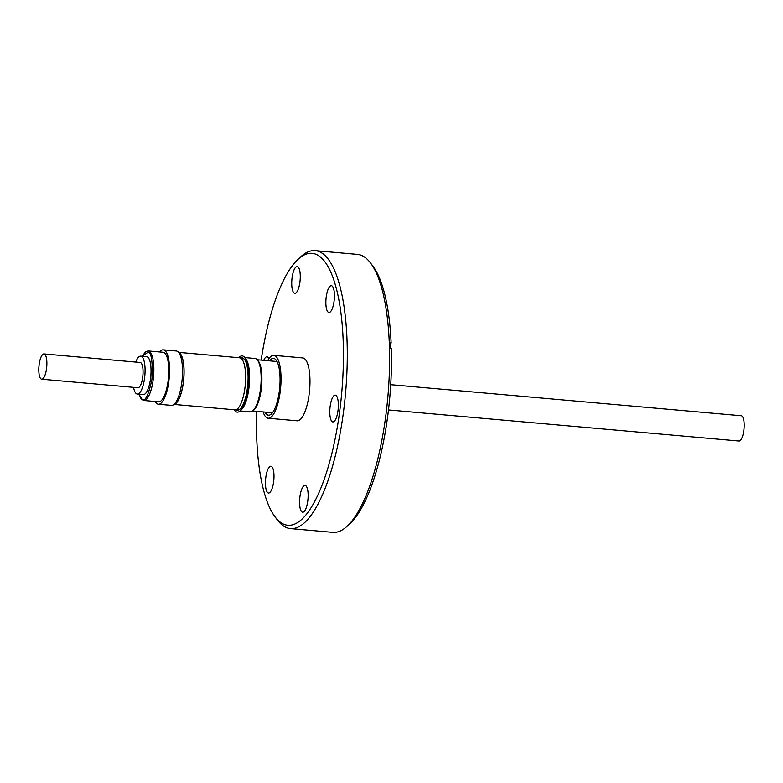 <?xml version="1.0" encoding="UTF-8"?>
<svg xmlns="http://www.w3.org/2000/svg" width="783" height="783" viewBox="0 0 783 783"><rect width="100%" height="100%" fill="white"/><g stroke="black" fill="none" stroke-linecap="round" stroke-linejoin="round"><path stroke-width="1.17" d="M388.495 409.949L739.035 441.025A12.685 3.895 -84.9 0 0 743.85 430.464A12.685 3.895 -84.9 0 0 741.276 415.753L390.737 384.688M46.53 368.656A12.685 3.895 95.1 0 1 41.724 379.217A12.685 3.895 95.1 0 1 39.15 364.506A12.685 3.895 95.1 0 1 43.965 353.945A12.685 3.895 95.1 0 1 46.53 368.656M43.965 353.945L140.147 362.47A12.685 3.895 95.1 0 1 142.712 377.181A12.685 3.895 95.1 0 1 137.906 387.742L41.724 379.217M135.802 362.089A19.027 5.843 95.1 0 1 140.705 356.157A19.027 5.843 95.1 0 1 144.561 378.218A19.027 5.843 95.1 0 1 137.348 394.055A19.027 5.843 95.1 0 1 133.56 387.35M140.705 356.157L146.666 356.686A19.027 5.843 95.1 0 1 150.522 378.747A19.027 5.843 95.1 0 1 143.309 394.583L137.348 394.055M148.144 350.96L163.05 352.281A24.86 7.634 95.1 0 1 168.091 381.106A24.86 7.634 95.1 0 1 158.665 401.806L143.749 400.485A24.86 7.634 95.1 0 0 153.184 379.784A24.86 7.634 95.1 0 0 149.162 351.283A24.86 7.634 95.1 0 0 148.144 350.96L145.726 351.626L142.144 356.285M159.605 351.968A27.297 8.388 95.1 0 1 163.265 349.854A27.297 8.388 95.1 0 1 168.805 381.497A27.297 8.388 95.1 0 1 158.45 404.234A27.297 8.388 95.1 0 1 155.21 401.493M158.45 404.234L171.428 405.379A27.297 8.388 -84.9 0 0 181.783 382.652A27.297 8.388 -84.9 0 0 176.253 350.999L163.265 349.854M178.916 352.83A25.878 7.947 95.1 0 1 183.3 382.593A25.878 7.947 95.1 0 1 174.374 404.057M178.622 352.448A26.133 8.026 95.1 0 1 183.369 382.633A26.133 8.026 95.1 0 1 174.022 404.371M178.563 352.379L239.627 357.792A26.133 8.026 95.1 0 1 244.922 388.084A26.133 8.026 95.1 0 1 235.017 409.842L173.953 404.429M236.153 409.695L237.826 409.842A25.878 7.947 -84.9 0 0 240.312 408.853M244.668 359.7A25.878 7.947 -84.9 0 0 243.454 358.634A25.878 7.947 -84.9 0 0 242.397 358.291L240.714 358.144M240.655 358.105A26.279 8.075 95.1 0 1 243.121 358.193A26.279 8.075 95.1 0 1 244.521 359.485A26.279 8.075 95.1 0 1 247.771 384.747A26.279 8.075 95.1 0 1 240.127 409.039A26.279 8.075 95.1 0 1 236.319 409.871A26.279 8.075 95.1 0 1 236.075 409.715M238.766 357.714A28.227 8.672 95.1 0 1 244.873 357.674L245.97 359.133A26.788 8.231 95.1 0 1 248.886 388.525A26.788 8.231 95.1 0 1 241.497 409.636L240.156 410.889A28.227 8.672 95.1 0 1 234.146 409.763M244.873 357.674A28.227 8.672 95.1 0 1 247.937 388.642A28.227 8.672 95.1 0 1 240.156 410.889M244.815 357.586L254.994 358.497A26.788 8.231 95.1 0 1 257.509 360.16A26.788 8.231 95.1 0 1 260.426 389.552A26.788 8.231 95.1 0 1 253.036 410.664A26.788 8.231 95.1 0 1 250.266 411.858L240.078 410.958M257.509 360.16L258.214 361.09A25.878 7.947 95.1 0 1 261.023 389.484A25.878 7.947 95.1 0 1 253.888 409.871L253.036 410.664M253.075 410.635A25.878 7.947 -84.9 0 0 261.199 389.494A25.878 7.947 -84.9 0 0 257.538 360.2M252.645 410.997L271.358 412.661A25.722 7.908 -84.9 0 0 272.748 412.396M264.948 412.093A28.511 8.76 -84.9 0 0 271.417 413.933A28.511 8.76 -84.9 0 0 279.286 391.461A28.511 8.76 -84.9 0 0 276.184 360.17A28.511 8.76 -84.9 0 0 269.489 360.846M277.221 361.922A25.722 7.908 -84.9 0 0 275.9 361.413L257.186 359.759M268.197 418.239L297.149 420.804A31.555 9.699 -84.9 0 0 309.119 394.524A31.555 9.699 -84.9 0 0 302.718 357.939L273.766 355.365A31.555 9.699 95.1 0 1 280.167 391.96A31.555 9.699 95.1 0 1 268.197 418.239A31.555 9.699 95.1 0 1 263.117 411.927M292.098 277.74A13.448 4.13 95.1 0 1 297.197 266.543A13.448 4.13 95.1 0 1 299.918 282.134A13.448 4.13 95.1 0 1 294.819 293.322A13.448 4.13 95.1 0 1 292.098 277.74M326.237 296.904A13.448 4.13 95.1 0 1 331.336 285.707A13.448 4.13 95.1 0 1 334.067 301.298A13.448 4.13 95.1 0 1 328.968 312.495A13.448 4.13 95.1 0 1 326.237 296.904M330.162 406.338A13.448 4.13 95.1 0 1 335.261 395.141A13.448 4.13 95.1 0 1 337.992 410.732A13.448 4.13 95.1 0 1 332.892 421.929A13.448 4.13 95.1 0 1 330.162 406.338M299.948 496.608A13.448 4.13 95.1 0 1 305.047 485.411A13.448 4.13 95.1 0 1 307.778 501.003A13.448 4.13 95.1 0 1 302.678 512.199A13.448 4.13 95.1 0 1 299.948 496.608M265.809 477.444A13.448 4.13 95.1 0 1 270.908 466.247A13.448 4.13 95.1 0 1 273.629 481.839A13.448 4.13 95.1 0 1 268.53 493.026A13.448 4.13 95.1 0 1 265.809 477.444M263.773 360.337A13.448 4.13 95.1 0 1 266.983 356.813A13.448 4.13 95.1 0 1 268.853 358.731M261.179 360.111A136.477 41.93 95.1 0 1 297.853 259.516L300.692 256.873A139.521 42.869 95.1 0 1 315.138 250.648A139.521 42.869 95.1 0 1 343.434 412.426A139.521 42.869 95.1 0 1 290.503 528.594A139.521 42.869 95.1 0 1 277.378 519.932L275.039 516.829A136.477 41.93 95.1 0 1 256.638 411.349M315.138 250.648L357.459 254.406A139.521 42.869 95.1 0 1 370.584 263.068A139.521 42.869 95.1 0 1 385.755 416.174A139.521 42.869 95.1 0 1 347.27 526.127A139.521 42.869 95.1 0 1 332.824 532.352L290.503 528.594M297.853 259.516A136.477 41.93 95.1 0 1 339.656 411.672A136.477 41.93 95.1 0 1 275.039 516.829M370.584 263.068L372.914 266.171A136.477 41.93 95.1 0 1 391.148 343.042L389.865 342.161A138.503 42.556 95.1 0 1 390.071 347.838L391.353 348.719A136.477 41.93 95.1 0 1 387.751 415.93A136.477 41.93 95.1 0 1 350.109 523.484L347.27 526.127M389.954 344.354L391.148 343.042M267.659 360.689A31.555 9.699 95.1 0 1 273.766 355.365M142.271 356.294L148.075 352.193C151.53 352.702 152.812 361.815 151.931 379.53C148.349 395.728 145.012 402.247 141.899 399.076L138.904 394.192M138.787 394.182L141.39 399.301L143.749 400.485"/></g></svg>
